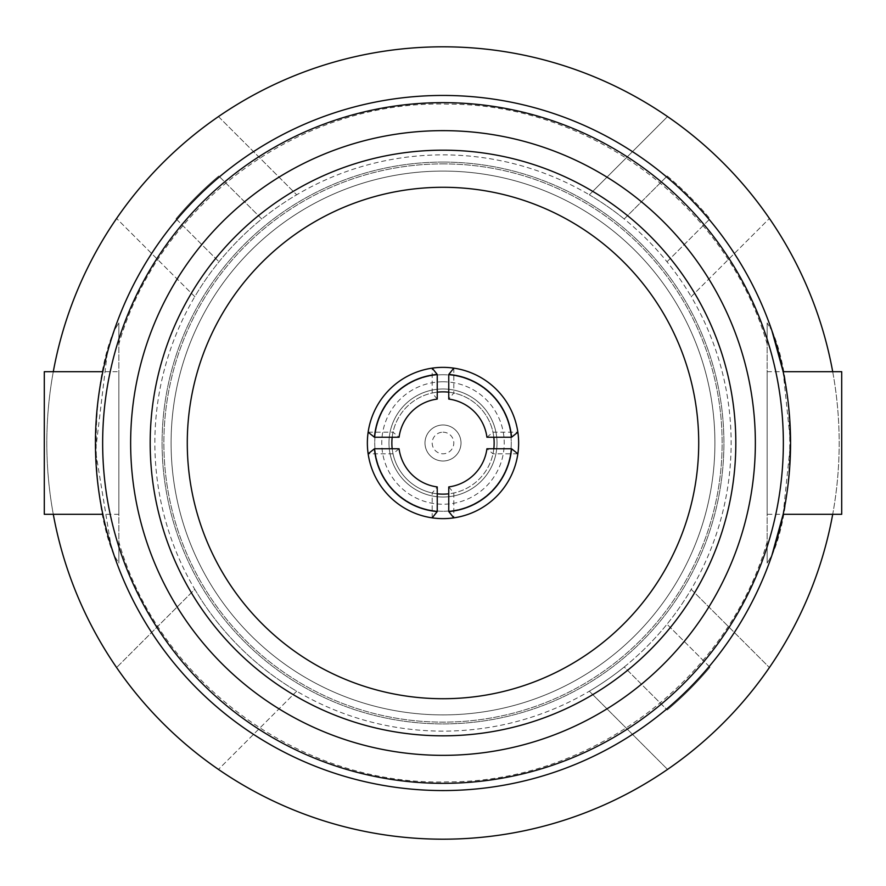 <?xml version="1.0" encoding="UTF-8"?>
<svg xmlns="http://www.w3.org/2000/svg" width="886" height="886" viewBox="0 0 886 886"><rect width="100%" height="100%" fill="white"/><g stroke="black" fill="none" stroke-linecap="round" stroke-linejoin="round"><path stroke-width="0.66" stroke-dasharray="4.43 3.32" d="M443 95.444A347.556 347.556 0 0 1 743.996 616.778A347.556 347.556 0 0 1 142.004 616.778A347.556 347.556 0 0 1 443 95.444A347.556 347.556 0 0 1 771.861 330.544L767.143 322.947C767.143 350.845 767.143 350.845 767.143 322.947C767.143 350.845 767.143 350.845 767.143 322.947L771.861 330.544A347.556 347.556 0 0 0 114.139 330.544L118.857 322.947L114.139 330.544A347.556 347.556 0 0 1 443 95.444M832.707 371.688A396.175 396.175 0 0 1 832.707 514.312M53.293 514.312A396.175 396.175 0 0 1 53.293 371.688M218.465 116.598A396.175 396.175 0 0 1 769.402 667.535A396.175 396.175 0 0 1 116.598 667.535A396.175 396.175 0 0 1 218.465 116.598L296.666 194.798L218.465 116.598M589.334 194.798A288.127 288.127 0 0 1 691.202 296.666A288.127 288.127 0 0 0 624.22 218.997L667.202 176.015L624.22 218.997A288.127 288.127 0 0 0 589.334 194.798L667.535 116.598L589.334 194.798A288.127 288.127 0 0 0 261.78 218.997L218.798 176.015L261.78 218.997A288.127 288.127 0 0 0 194.798 589.334L116.598 667.535L194.798 589.334A288.127 288.127 0 0 0 589.334 691.202L667.535 769.402L589.334 691.202A288.127 288.127 0 0 0 624.22 667.003L667.202 709.985L624.22 667.003A288.127 288.127 0 0 0 691.202 589.334A288.127 288.127 0 0 1 589.334 691.202M709.985 667.202L667.003 624.22L709.985 667.202A348.641 348.641 0 0 1 667.202 709.985A348.641 348.641 0 0 0 709.985 667.202M667.003 261.78L709.985 218.798L667.003 261.78M176.015 218.798L218.997 261.78L176.015 218.798A348.641 348.641 0 0 1 218.798 176.015A348.641 348.641 0 0 0 176.015 218.798M194.798 296.666L116.598 218.465L194.798 296.666A288.127 288.127 0 0 1 296.666 194.798M691.202 296.666L769.402 218.465L691.202 296.666A288.127 288.127 0 0 1 691.202 589.334L769.402 667.535L691.202 589.334M296.666 691.202L218.465 769.402L296.666 691.202A288.127 288.127 0 0 1 194.798 589.334M667.202 176.015A348.641 348.641 0 0 1 709.985 218.798A348.641 348.641 0 0 0 667.202 176.015M118.857 322.947C118.868 350.601 118.868 350.601 118.857 322.947C118.868 350.601 118.868 350.601 118.857 322.947L118.857 563.053L114.139 555.456L118.857 563.053C118.857 535.388 118.857 535.388 118.857 563.053C118.857 535.388 118.857 535.388 118.857 563.053L118.857 322.947M767.143 371.688L783.158 371.688L790.556 442.922L783.158 514.312L767.143 514.312L767.143 371.688L767.143 514.312M114.139 555.456A347.556 347.556 0 0 0 771.861 555.456L767.143 563.053L771.861 555.456A347.556 347.556 0 0 1 114.139 555.456C90.206 501.177 90.073 385.255 114.139 330.544M111.193 339.548L107.405 352.606M107.284 353.038L95.544 450.974L111.016 545.876M767.143 563.053C767.143 535.421 767.143 535.421 767.143 563.053C767.143 535.421 767.143 535.421 767.143 563.053L767.143 322.947L767.143 563.053M771.861 555.456C795.672 503.746 795.783 382.619 771.861 330.544M443 150.188A292.812 292.812 0 0 1 696.584 589.412A292.812 292.812 0 0 1 189.416 589.412A292.812 292.812 0 0 1 443 150.188M841.7 514.312L841.7 371.688M44.3 514.312L44.3 371.688M118.857 371.688L118.857 514.312L118.857 371.688L102.842 371.688M443 187.289A255.711 255.711 0 0 1 664.456 570.861A255.711 255.711 0 0 1 221.544 570.861A255.711 255.711 0 0 1 443 187.289M443 162.072A280.928 280.928 0 0 1 686.285 583.464A280.928 280.928 0 0 1 199.715 583.464A280.928 280.928 0 0 1 443 162.072A280.928 280.928 0 0 1 686.285 583.464A280.928 280.928 0 0 1 199.715 583.464A280.928 280.928 0 0 1 443 162.072M443 388.976A54.024 54.024 0 0 1 489.792 470.012A54.024 54.024 0 0 1 396.208 470.012A54.024 54.024 0 0 1 443 388.976A54.024 54.024 0 0 1 489.792 470.012A54.024 54.024 0 0 1 396.208 470.012A54.024 54.024 0 0 1 443 388.976A54.024 54.024 0 0 1 489.792 470.012A54.024 54.024 0 0 1 396.208 470.012A54.024 54.024 0 0 1 443 388.976A54.024 54.024 0 0 1 489.792 470.012A54.024 54.024 0 0 1 396.208 470.012A54.024 54.024 0 0 1 443 388.976M443 171.076A271.924 271.924 0 0 1 678.488 578.957A271.924 271.924 0 0 1 207.512 578.957A271.924 271.924 0 0 1 443 171.076A271.924 271.924 0 0 1 678.488 578.957A271.924 271.924 0 0 1 207.512 578.957A271.924 271.924 0 0 1 443 171.076M443 163.877A279.123 279.123 0 0 1 684.734 582.567A279.123 279.123 0 0 1 201.266 582.567A279.123 279.123 0 0 1 443 163.877A279.123 279.123 0 0 1 684.734 582.567A279.123 279.123 0 0 1 201.266 582.567A279.123 279.123 0 0 1 443 163.877M443 432.191A10.809 10.809 0 0 1 452.358 448.405A10.809 10.809 0 0 1 433.642 448.405A10.809 10.809 0 0 1 443 432.191M443 391.856A51.144 51.144 0 0 1 487.289 468.572A51.144 51.144 0 0 1 398.711 468.572A51.144 51.144 0 0 1 443 391.856M493.812 448.759A51.144 51.144 0 0 1 448.759 493.812M437.241 493.812A51.144 51.144 0 0 1 392.188 448.759M392.188 437.241A51.144 51.144 0 0 1 437.241 392.188M448.759 392.188A51.144 51.144 0 0 1 493.812 437.241M443 367.369A75.631 75.631 0 0 1 508.498 480.821A75.631 75.631 0 0 1 377.502 480.821A75.631 75.631 0 0 1 443 367.369M443 374.745A68.255 68.255 0 0 1 502.118 477.133A68.255 68.255 0 0 1 383.882 477.133A68.255 68.255 0 0 1 443 374.745A68.255 68.255 0 0 1 502.118 477.133A68.255 68.255 0 0 1 383.882 477.133A68.255 68.255 0 0 1 443 374.745M443 381.777A61.223 61.223 0 0 1 496.027 473.611A61.223 61.223 0 0 1 389.973 473.611A61.223 61.223 0 0 1 443 381.777M443 424.992A18.008 18.008 0 0 1 458.594 452.004A18.008 18.008 0 0 1 427.406 452.004A18.008 18.008 0 0 1 443 424.992A18.008 18.008 0 0 1 458.594 452.004A18.008 18.008 0 0 1 427.406 452.004A18.008 18.008 0 0 1 443 424.992M437.241 399.077L432.191 393.007L432.191 368.144M368.144 432.191L393.007 432.191L399.077 437.241M448.759 486.923L453.809 492.993L453.809 517.856M517.856 453.809L492.993 453.809L486.923 448.759M453.809 368.144L453.809 393.007L448.759 399.077M486.923 437.241L492.993 432.191L517.856 432.191M432.191 517.856L432.191 492.993L437.241 486.923M399.077 448.759L393.007 453.809L368.144 453.809M767.143 344.045C727.218 205.873 591.15 103.795 447.308 104.116C300.531 99.941 159.513 202.949 118.857 344.045M767.143 541.955C727.218 680.127 591.15 782.205 447.308 781.884C300.531 786.059 159.513 683.051 118.857 541.955M118.857 514.312L102.842 514.312"/><path stroke-width="1.33" d="M53.293 371.688A396.175 396.175 0 0 1 832.707 371.688M832.707 514.312A396.175 396.175 0 0 1 53.293 514.312M771.861 330.544L783.158 371.688L841.7 371.688L841.7 514.312L783.158 514.312L771.861 555.456M114.139 330.544L111.193 339.548M111.016 545.876L114.139 555.456M443 95.444A347.556 347.556 0 0 1 743.996 616.778A347.556 347.556 0 0 1 142.004 616.778A347.556 347.556 0 0 1 443 95.444M443 102.643A340.357 340.357 0 0 1 737.75 613.178A340.357 340.357 0 0 1 148.25 613.178A340.357 340.357 0 0 1 443 102.643M443 130.641A312.359 312.359 0 0 1 713.507 599.18A312.359 312.359 0 0 1 172.493 599.18A312.359 312.359 0 0 1 443 130.641M443 150.188A292.812 292.812 0 0 1 696.584 589.412A292.812 292.812 0 0 1 189.416 589.412A292.812 292.812 0 0 1 443 150.188M443 187.289A255.711 255.711 0 0 1 664.456 570.861A255.711 255.711 0 0 1 221.544 570.861A255.711 255.711 0 0 1 443 187.289M102.842 371.688L44.3 371.688L44.3 514.312L102.842 514.312M399.077 437.241L374.446 437.241A68.787 68.787 0 0 1 437.241 374.446L437.241 399.077A44.3 44.3 0 0 0 399.077 437.241M511.554 448.759L486.923 448.759A44.3 44.3 0 0 1 448.759 486.923L448.759 511.554A68.787 68.787 0 0 0 511.554 448.759L517.856 453.809A75.631 75.631 0 0 1 453.809 517.856L448.759 511.554M511.554 437.241L486.923 437.241A44.3 44.3 0 0 0 448.759 399.077L448.759 374.446A68.787 68.787 0 0 1 511.554 437.241L517.856 432.191A75.631 75.631 0 0 1 517.856 453.809M374.446 437.241L368.144 432.191A75.631 75.631 0 0 1 432.191 368.144L437.241 374.446M368.144 453.809L374.446 448.759A68.787 68.787 0 0 0 437.241 511.554L432.191 517.856A75.631 75.631 0 0 1 368.144 432.191M448.759 374.446L453.809 368.144A75.631 75.631 0 0 1 517.856 432.191M448.759 493.812A51.144 51.144 0 0 1 437.241 493.812M392.188 448.759A51.144 51.144 0 0 1 392.188 437.241M437.241 392.188A51.144 51.144 0 0 1 448.759 392.188M493.812 437.241A51.144 51.144 0 0 1 493.812 448.759M432.191 368.144A75.631 75.631 0 0 1 453.809 368.144M453.809 517.856A75.631 75.631 0 0 1 432.191 517.856M437.241 511.554L437.241 486.923A44.3 44.3 0 0 1 399.077 448.759L374.446 448.759"/></g></svg>
